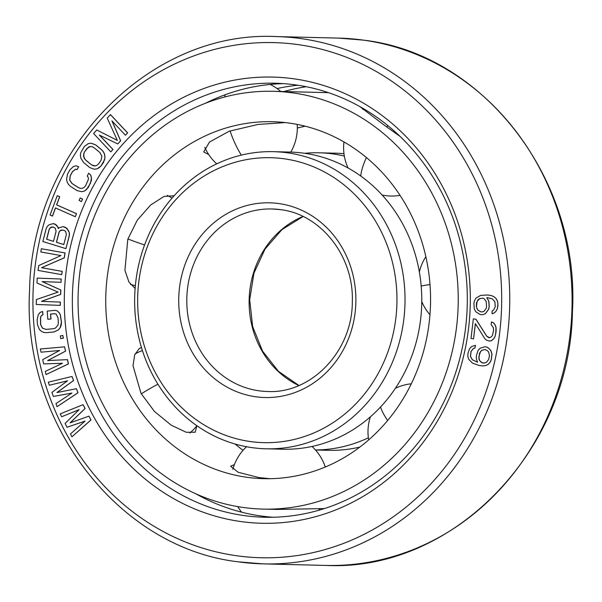 <?xml version="1.0" encoding="UTF-8"?>
<svg xmlns="http://www.w3.org/2000/svg" width="602" height="602" viewBox="0 0 602 602"><rect width="100%" height="100%" fill="white"/><g stroke="black" fill="none" stroke-linecap="round" stroke-linejoin="round"><path stroke-width="0.9" d="M58.447 228.527L56.693 225.208L53.315 223.613L49.326 224.674L47.302 226.337L46.128 228.828L42.84 241.522L65.911 248.641L69.2 235.946L69.396 233.147L68.47 230.581L65.588 227.398L63.127 226.645L59.146 227.699L58.379 228.609L58.161 227.398L55.279 224.222M240.905 521.558A223.161 203.002 91.4 0 1 66.017 272.187A223.161 203.002 91.4 0 1 293.708 78.787A223.161 203.002 91.4 0 1 468.597 328.165A223.161 203.002 91.4 0 1 240.905 521.558M487.808 297.727L492.376 298.923L494.867 301.722L495.265 306.674L493.663 309.94L492.112 311.001L492.052 313.747L493.678 313.236L495.755 311.633L497.342 308.916L497.967 303.987L497.515 301.226L496.04 298.449L494.039 296.756L491.51 295.605L487.951 294.98L480.705 295.371L476.054 298.02L474.466 300.737L473.894 303.476L474.286 308.976L475.753 311.753L480.291 314.598L482.842 314.658L485.498 313.612L488.658 309.285L489.23 306.546L488.839 301.045L486.867 297.704L487.808 297.727L486.785 297.704L488.756 301.038L489.14 306.546L488.576 309.277L485.415 313.612M480.291 314.598L482.924 314.658L485.498 313.612M489.629 337.737L486.792 336.232L475.956 319.21L473.345 318.857L471.005 338.482L473.533 338.836L475.354 323.575L484.866 338.745L486.25 340.047L489.223 341.018L491.315 340.755L493.602 338.851L494.874 336.811L495.77 333.613L495.98 327.548L495.228 325.223L493.459 322.762L491.503 321.935L491.172 324.666L493.384 327.744L493.565 330.536L492.474 335.374L491.262 336.864L489.614 337.745L488.606 337.602L486.709 336.232L475.873 319.21L473.345 318.857M473.533 338.836L475.429 323.688M489.223 341.018L491.398 340.755L493.685 338.858L494.957 336.819L496.116 331.439L496.063 327.548L495.311 325.23L493.542 322.77L491.503 321.935M483.037 365.926L485.837 365.504L488.177 364.421L490.254 362.133L491.33 359.59L492.007 354.111L491.104 351.049L489.471 348.927L487.229 347.211L485.159 346.699L480.103 348.204L478.033 350.492L476.363 355.714L476.272 358.514L477.552 362.238L472.329 359.748L470.433 356.429L470.997 351.485L473.187 348.671L474.91 347.986L475.497 345.315L471.554 346.549L469.477 348.836L467.927 353.517L467.837 356.316L468.74 359.379L472.615 363.217L479.448 365.557L483.037 365.926L485.754 365.504L488.094 364.413L490.163 362.126L491.247 359.582L491.924 354.111L491.021 351.049L489.388 348.927L487.146 347.211L485.159 346.699M477.544 362.216L472.412 359.748L470.516 356.429L471.08 351.493L473.27 348.671L474.993 347.986L475.497 345.315M70.208 422.807L85.108 408.51L83.068 404.687L60.192 413.883L61.66 416.75L79.148 409.638L65.084 423.432L67.04 427.254L85.025 421.107L70.472 433.944L71.939 436.811L90.902 419.97L88.945 416.148L70.073 422.852L85.025 408.51L83.068 404.687M61.66 416.75L79.088 409.706M67.04 427.254L84.965 421.159M71.939 436.811L90.985 419.978L88.945 416.148M57.062 406.666L77.997 392.79L76.439 388.704L56.927 392.549L73.504 380.547L72.037 376.468L48.25 382.187L49.349 385.25L67.544 380.803L51.922 392.391L53.39 396.47L71.954 393.038L55.963 403.611L57.062 406.666L77.906 392.79L76.439 388.704M57.047 392.527L73.587 380.547L72.037 376.468M49.349 385.25L67.499 380.833M53.39 396.47L71.916 393.068M46.038 374.572L68.47 363.909L67.514 359.642L47.641 360.56L65.528 351.116L64.572 346.85L40.319 348.994L41.034 352.193L59.598 350.484L42.704 359.65L43.653 363.917L62.457 363.269L45.323 371.381L46.038 374.572L68.387 363.901L67.432 359.642M47.739 360.553L65.61 351.116L64.572 346.85M41.034 352.193L59.575 350.492M43.653 363.917L62.442 363.277M46.316 332.695L54.029 331.943L58.484 329.851L60.343 327.465L61.193 325.17L61.494 322.386L60.388 314.778L59.207 312.686L57.002 310.7L54.835 310.354L47.212 311.106L47.844 319.308L50.899 319.007L50.515 314.086L54.586 313.687L56.152 314.078L57.973 317.758L58.356 322.687L58.018 324.922L55.685 327.909L53.691 328.662L46.061 329.414L42.373 328.12L40.552 324.44L40.507 317.277L41.403 315.538L42.885 314.838L42.629 311.558L40.131 312.355L38.265 314.741L37.121 319.82L37.497 324.741L39.408 329.52L41.613 331.506L43.728 332.402L46.316 332.695L53.947 331.943L58.394 329.851L60.26 327.458L61.404 322.386L60.305 314.778L59.116 312.686L56.912 310.7L54.835 310.354M47.844 319.308L50.982 319.015L50.598 314.086L54.616 313.695M46.106 329.407L42.456 328.12L40.635 324.44L40.597 317.277L41.485 315.538L42.968 314.838L42.629 311.558M60.742 338.625L63.353 338.173L62.871 335.464L60.35 335.916L60.742 338.625L63.263 338.173L62.871 335.464M60.2 305.38L60.32 302.091L41.448 301.361L60.599 294.401L60.757 290.006L42.163 281.593L61.035 282.323L61.156 279.027L37.181 278.101L37 283.045L58.131 292.105L36.406 299.518L36.225 304.454L60.29 305.387L60.403 302.091L41.53 301.361L60.682 294.401L60.84 290.013L42.253 281.593M61.035 282.323L61.238 279.027L37.181 278.101M55.361 224.222L53.315 223.613M65.911 248.641L69.283 235.946L69.478 233.147L67.003 228.384L63.127 226.645M61.69 274.64L62.269 271.382L41.628 267.702L64.331 257.829L65.069 252.945L41.32 248.724L40.823 251.975L60.968 255.572L38.769 265.535L38.031 270.411L61.69 274.64L62.187 271.382L41.546 267.702L64.248 257.822L64.986 252.945L41.32 248.724M81.804 191.722L84.664 190.954L88.261 187.531L91.369 180.6L91.504 178.139L90.759 175.107L88.727 173.218L87.207 176.07L88.276 177.394L88.396 179.381L85.537 185.837L84.084 187.455L82.444 188.313L80.615 188.418L78.606 187.764L72.007 183.527L69.681 180.126L70.141 175.957L72.421 171.683L75.513 169.207L77.086 169.576L78.606 166.731L76.153 165.791L73.384 166.558L69.779 169.99L67.499 174.264L66.536 179.381L67.281 182.414L68.538 184.49L70.479 186.372L77.086 190.608L81.804 191.722L84.573 190.954L86.47 189.622L90.458 183.256L91.421 178.132L90.676 175.107L88.727 173.218M80.683 188.411L78.689 187.764L72.089 183.527L69.772 180.126L70.223 175.957L72.503 171.683L75.574 169.222M77.086 169.576L78.689 166.731L76.153 165.791M81.383 201.632L82.572 199.164L80.201 197.938L79.095 200.398L81.383 201.632L82.489 199.164L80.201 197.938M52.434 216.073L55.459 207.916L75.31 216.735L76.446 213.672L56.596 204.861L59.621 196.711L57.258 195.658L50.071 215.019L52.517 216.073L55.534 207.953M75.31 216.735L76.529 213.68L56.678 204.861L59.703 196.711L57.258 195.658M94.281 169.245L97.2 168.831L101.128 165.881L103.544 162.359L105.026 157.393L104.605 154.285L103.574 152.058L101.843 149.943L95.733 144.901L91.158 143.201L88.238 143.615L84.31 146.564L80.803 152.622L80.412 155.053L80.834 158.153L83.595 162.502L89.713 167.537L94.281 169.245L97.118 168.831L99.134 167.74L101.046 165.874L104.552 159.816L104.944 157.385L104.522 154.285L103.491 152.058L101.761 149.936L95.643 144.901L91.075 143.193M125.457 135.254L127.632 132.884L110.444 114.568L107.224 118.12L117.345 140.424L96.756 129.979L93.619 133.539L110.806 151.855L112.898 149.484L99.368 135.066L117.781 143.953L120.573 140.785L111.927 120.836L125.457 135.254L127.549 132.884L110.362 114.568M117.322 140.371L96.756 129.979M110.806 151.855L112.98 149.484L99.518 135.134M117.781 143.953L120.656 140.793L112.077 121.002M63.797 244.54L56.505 242.29L59.116 232.237L60.019 230.799L61.269 230.047L64.271 230.423L65.603 231.409L66.393 234.509L63.789 244.562L56.422 242.29L59.026 232.237L59.929 230.799L62.796 229.972M53.488 241.357L46.693 239.257L49.296 229.212L50.199 227.774L52.999 226.946M95.274 165.934L91.519 164.903L85.409 159.861L83.46 156.189L84.34 152.103L88.366 147.151L90.082 146.504L91.91 146.632L93.837 147.543L99.947 152.577L101.896 156.249L101.016 160.343L98.6 163.857L96.99 165.287L95.274 165.934L93.536 165.806L91.602 164.903L85.492 159.861L84.16 158.078L83.633 154.195L84.43 152.103L86.838 148.581L90.157 146.512M480.945 311.866L477.913 310.15L476.934 308.48L476.46 306.824L477.085 301.339L479.696 298.652L482.691 298.163L484.211 298.743L486.19 301.534L486.582 307.043L486.032 308.675L483.933 311.377L482.39 311.896L480.855 311.866L477.83 310.15L476.37 306.824L476.46 302.979L478.063 299.713L479.613 298.645L482.691 298.163M483.188 363.119L480.847 361.945L479.598 360.493L478.808 356.896L480.479 351.673L481.826 350.334L485.099 349.506M283.813 91.557A217.074 197.464 91.4 0 1 306.252 86.711M277.086 88.562A217.074 197.464 91.4 0 1 297.802 85.221M196.019 493.881A217.074 197.464 91.4 0 0 261.118 515.997A217.074 197.464 -88.6 0 0 272.999 517.253M205.591 103.205A217.074 197.464 91.4 0 1 283.625 83.633M244.156 515.583A217.074 197.464 91.4 0 1 72.962 284.182A217.074 197.464 91.4 0 1 275.152 83.226A217.074 197.464 91.4 0 1 295.514 84.89A217.074 197.464 91.4 0 1 466.7 316.291A217.074 197.464 91.4 0 1 264.519 517.246A217.074 197.464 91.4 0 1 244.156 515.583M491.51 295.605L487.861 294.98M494.039 296.756L491.428 295.605M496.04 298.449L493.956 296.756M497.515 301.226L495.958 298.449M497.967 303.987L497.433 301.226M497.914 306.185L497.877 303.98M497.342 308.916L497.831 306.177M495.755 311.633L497.26 308.916M493.678 313.236L495.672 311.633M492.052 313.747L493.595 313.236M482.134 362.863L479.508 360.485L478.868 358.626L479.546 353.148L481.735 350.326L485.069 349.499L487.432 350.68L488.689 352.132L489.471 355.729L488.651 359.477L486.461 362.291L484.738 362.976L482.225 362.871M46.61 239.257L49.214 229.204L51.373 227.014L52.984 226.939L55.294 228.226L56.084 231.326L53.48 241.379L46.693 239.257M287.41 152.81A148.604 135.179 91.4 0 1 404.604 311.226A148.604 135.179 91.4 0 1 266.197 448.799A148.604 135.179 91.4 0 1 252.253 447.662A148.604 135.179 91.4 0 1 135.059 289.246A148.604 135.179 91.4 0 1 273.474 151.674A148.604 135.179 91.4 0 1 287.41 152.81M284.167 158.793A142.516 129.648 91.4 0 1 395.86 318.052A142.516 129.648 91.4 0 1 250.447 441.559A142.516 129.648 91.4 0 1 138.753 282.3A142.516 129.648 91.4 0 1 284.167 158.793M304.62 153.292A148.604 135.179 91.4 0 1 319.06 152.795L335.803 153.201A148.604 135.179 91.4 0 1 343.983 153.676M359.845 447.068A148.604 135.179 91.4 0 1 328.526 450.326L315.471 450.003M315.418 449.95A148.604 135.179 -88.6 0 0 368.364 437.812M344.336 156.046A148.604 135.179 -88.6 0 0 332.996 153.931A148.604 135.179 91.4 0 0 319.06 152.795M273.474 151.674L290.217 152.088A148.604 135.179 91.4 0 1 304.16 153.224A148.604 135.179 -88.6 0 1 421.355 311.633A148.604 135.179 -88.6 0 1 282.94 449.205L266.197 448.799M135.119 288.493L128.948 282.06L124.923 270.381L127.805 239.25L137.279 220.174L150.673 204.981L163.985 196.448L174.129 195.77M270.035 478.688L258.98 477.597L238.106 472.246L230.611 466.211L234.389 464.609M247.031 477.303A178.531 162.405 91.4 0 1 106.238 286.996A178.531 162.405 91.4 0 1 272.525 121.717A178.531 162.405 91.4 0 1 289.269 123.086A178.531 162.405 -88.6 0 1 430.061 313.394A178.531 162.405 -88.6 0 1 263.774 478.673A178.531 162.405 -88.6 0 1 247.031 477.303M243.073 450.296A178.531 162.405 91.4 0 1 235.073 444.013M297.305 128.053A178.531 162.405 91.4 0 1 305.282 126.217M189.833 433.019A48.303 48.303 0 0 0 196.884 425.712L195.206 432.221L186.221 432.274L171.269 425.208L154.458 411.459L141.034 393.407L133.012 365.73L134.682 354.894L139.28 348.52L141.462 347.489M208.743 154.564L203.687 151.967L209.511 142.027L229.257 131.206L258.1 124.433L285.235 122.582M243.434 507.494A208.962 190.081 91.4 0 1 78.644 284.746A208.962 190.081 91.4 0 1 273.27 91.301A208.962 190.081 91.4 0 1 292.865 92.896A208.962 190.081 -88.6 0 1 457.655 315.651A208.962 190.081 -88.6 0 1 263.029 509.089A208.962 190.081 -88.6 0 1 243.434 507.494M263.029 509.089L277.003 509.435L324.32 508.592M400.119 136.451L384.151 125.088L359.77 106.531M406.719 455.992L410.022 452.395M236.827 555.774A257.648 234.374 91.4 0 1 34.908 267.86A257.648 234.374 91.4 0 1 297.787 44.571A257.648 234.374 91.4 0 1 499.705 332.492A257.648 234.374 91.4 0 1 236.827 555.774M276.295 36.579L338.625 38.107A263.736 239.912 91.4 0 1 363.367 40.123A263.736 239.912 91.4 0 1 571.351 321.265A263.736 239.912 91.4 0 1 325.705 565.421L263.375 563.893L238.52 561.862C118.27 548.113 21.822 422.506 29.566 290.427C31.65 151.072 149.033 29.98 276.295 36.579A263.736 239.912 91.4 0 1 301.03 38.596A263.736 239.912 91.4 0 1 509.021 319.737A263.736 239.912 91.4 0 1 263.375 563.893A263.736 239.912 91.4 0 1 238.633 561.877M255.79 396.778A97.381 88.584 91.4 0 1 179.471 287.959A97.381 88.584 91.4 0 1 278.824 203.566A97.381 88.584 91.4 0 1 355.142 312.385A97.381 88.584 91.4 0 1 255.79 396.778M272.066 208.969L280.517 209.662C320.738 214.192 354.066 256.219 352.32 301.73C352.486 351.124 311.354 393.934 267.597 391.503A91.293 83.046 91.4 0 1 259.033 390.803A91.293 83.046 91.4 0 1 187.041 293.483A91.293 83.046 91.4 0 1 272.066 208.969A91.293 83.046 91.4 0 1 280.404 209.639M298.818 385.543A91.293 83.046 91.4 0 1 249.145 299.728A91.293 83.046 91.4 0 1 302.964 216.457M157.942 384.204A48.303 10.821 151.2 0 0 141.282 393.858M144.578 244.961A48.303 6.464 -161.4 0 1 127.902 238.956M241.319 155.128A48.303 18.88 -110.2 0 1 230.069 130.912M224.885 96.952A48.303 18.88 -110.2 0 1 225.148 94.755M360.733 176.025A48.303 17.082 -54.5 0 1 366.415 157.558M386.695 126.909A48.303 17.082 -54.5 0 1 387.861 125.607M421.174 286.055A48.303 2.423 -4.9 0 1 430.001 284.543M380.539 407.005A48.303 14.064 43.2 0 0 387.658 420.474M338.625 38.107L363.48 40.138C483.73 53.887 580.178 179.494 572.434 311.573C570.35 450.928 452.967 572.02 325.705 565.421M298.931 385.491L278.448 371.336L262.54 351.109L252.652 326.525L249.695 299.743L253.954 273.142L265.038 249.07L281.924 229.648L303.069 216.509M328.421 92.648L273.27 91.301M246.542 446.729A48.303 48.303 0 0 0 232.831 469.304M237.76 506.606A48.303 48.303 0 0 0 241.575 512.174M318.631 510.315A48.303 48.303 0 0 0 319.88 508.487M325.276 467.009A48.303 48.303 0 0 0 311.979 446.466M142.426 350.575A48.303 48.303 0 0 0 135.074 353.938M172.021 198.163A48.303 48.303 0 0 0 167.273 195.379M130.461 284.355A48.303 48.303 0 0 0 135.36 285.649M290.789 152.103A48.303 48.303 0 0 0 297.185 124.403M280.773 91.481A48.303 48.303 0 0 0 270.17 84.446M208.284 101.888A48.303 48.303 0 0 0 208.036 102.28M204.785 147.317A48.303 48.303 0 0 0 216.765 163.842M382.135 195.04A48.303 48.303 0 0 0 400.044 195.357M363.51 108.676A48.303 48.303 0 0 0 362.645 109.316M343.96 141.937A48.303 48.303 0 0 0 348.069 167.996M421.761 301.549A48.303 48.303 0 0 0 429.956 314.756M425.855 256.723A48.303 48.303 0 0 0 419.346 271.969M370.388 416.817A48.303 48.303 0 0 0 368.672 439.896M411.294 383.798A48.303 48.303 0 0 0 395.371 388.305"/></g></svg>
